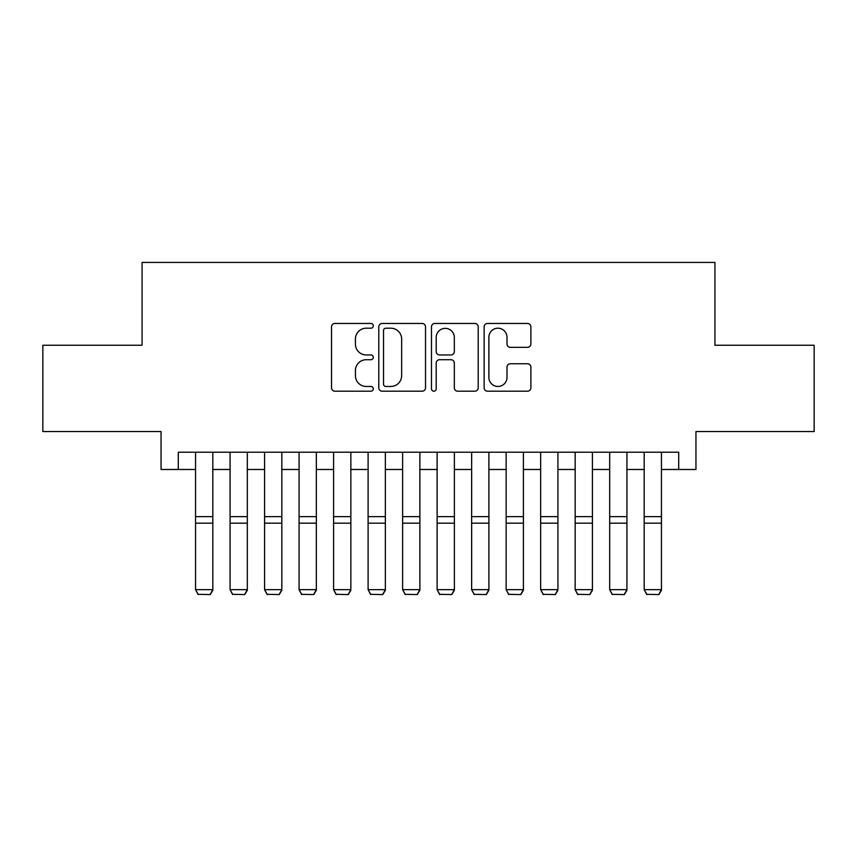 <?xml version="1.0" encoding="UTF-8"?>
<svg xmlns="http://www.w3.org/2000/svg" width="857" height="857" viewBox="0 0 857 857"><rect width="100%" height="100%" fill="white"/><g stroke="black" fill="none" stroke-linecap="round" stroke-linejoin="round"><path stroke-width="1.29" d="M373.288 325.831A2.367 2.367 0 0 0 370.91 323.453L334.926 323.453A3.385 3.385 0 0 0 331.541 326.838L331.541 387.814A3.385 3.385 0 0 0 334.926 391.199L370.91 391.199A2.367 2.367 0 0 0 373.288 388.832A2.367 2.367 0 0 0 370.91 386.464L366.26 386.464A10.841 10.841 0 0 1 355.419 375.623L355.419 370.545A10.841 10.841 0 0 1 366.26 359.704L370.91 359.704A2.367 2.367 0 0 0 373.288 357.326A2.367 2.367 0 0 0 370.91 354.959L366.26 354.959A10.841 10.841 0 0 1 355.419 344.118L355.419 339.04A10.841 10.841 0 0 1 366.26 328.199L370.91 328.199A2.367 2.367 0 0 0 373.288 325.831M527.494 347.342A3.385 3.385 0 0 0 530.879 343.946L530.879 326.838A3.385 3.385 0 0 0 527.494 323.453L487.526 323.453A3.385 3.385 0 0 0 484.141 326.838L484.141 387.814A3.385 3.385 0 0 0 487.526 391.199L527.494 391.199A3.385 3.385 0 0 0 530.879 387.814L530.879 367.15A3.385 3.385 0 0 0 527.494 363.764L510.386 363.764A3.385 3.385 0 0 0 507.001 367.15L507.001 377.401A9.063 9.063 0 0 1 497.938 386.464A9.063 9.063 0 0 1 488.876 377.401L488.876 337.262A9.063 9.063 0 0 1 497.938 328.199A9.063 9.063 0 0 1 507.001 337.262L507.001 343.946A3.385 3.385 0 0 0 510.386 347.342L527.494 347.342M178.299 469.486L178.299 452.228L678.701 452.228L678.701 469.486L695.948 469.486L695.948 431.532L814.15 431.532L814.15 345.253L714.931 345.253L714.931 262.424L142.069 262.424L142.069 345.253L42.85 345.253L42.85 431.532L161.052 431.532L161.052 469.486L195.557 469.486M425.533 326.838A3.385 3.385 0 0 0 422.147 323.453L382.179 323.453A3.385 3.385 0 0 0 378.794 326.838L378.794 387.814A3.385 3.385 0 0 0 382.179 391.199L422.147 391.199A3.385 3.385 0 0 0 425.533 387.814L425.533 326.838M434.853 323.453L474.821 323.453A3.385 3.385 0 0 1 478.206 326.838L478.206 387.814A3.385 3.385 0 0 1 474.821 391.199L457.713 391.199A3.385 3.385 0 0 1 454.328 387.814L454.328 363.089A3.385 3.385 0 0 0 450.943 359.704L439.598 359.704A3.385 3.385 0 0 0 436.202 363.089L436.202 388.832A2.367 2.367 0 0 1 433.835 391.199A2.367 2.367 0 0 1 431.467 388.832L431.467 326.838A3.385 3.385 0 0 1 434.853 323.453M212.815 469.486L230.072 469.486M247.319 469.486L264.577 469.486M281.835 469.486L299.082 469.486M316.34 469.486L333.598 469.486M350.856 469.486L368.103 469.486M385.361 469.486L402.619 469.486M419.876 469.486L437.124 469.486M454.381 469.486L471.639 469.486M488.897 469.486L506.144 469.486M523.402 469.486L540.66 469.486M557.918 469.486L575.165 469.486M592.423 469.486L609.681 469.486M626.928 469.486L644.185 469.486M661.443 469.486L678.701 469.486M385.907 328.199A2.367 2.367 0 0 0 383.529 330.566L383.529 384.086A2.367 2.367 0 0 0 385.907 386.464L390.813 386.464A10.841 10.841 0 0 0 401.654 375.623L401.654 339.04A10.841 10.841 0 0 0 390.813 328.199L385.907 328.199M454.328 337.433A9.063 9.063 0 0 0 445.265 328.37A9.063 9.063 0 0 0 436.202 337.433L436.202 351.574A3.385 3.385 0 0 0 439.598 354.959L450.943 354.959A3.385 3.385 0 0 0 454.328 351.574L454.328 337.433M212.815 452.228L212.815 590.28L210.222 594.576L198.149 594.319L210.222 594.576M198.149 594.576L195.557 589.659L212.815 589.659L210.222 594.319M195.557 452.228L195.557 589.659L198.149 594.319M247.319 452.228L247.319 590.28L244.738 594.576L232.654 594.319L244.738 594.576M232.654 594.576L230.072 589.659L247.319 589.659L244.738 594.319M230.072 452.228L230.072 589.659L232.654 594.319M281.835 452.228L281.835 590.28L279.243 594.576L267.17 594.319L279.243 594.576M267.17 594.576L264.577 589.659L281.835 589.659L279.243 594.319M264.577 452.228L264.577 589.659L267.17 594.319M316.34 452.228L316.34 590.28L313.758 594.576L301.675 594.319L313.758 594.576M301.675 594.576L299.082 589.659L316.34 589.659L313.758 594.319M299.082 452.228L299.082 589.659L301.675 594.319M350.856 452.228L350.856 590.28L348.263 594.576L336.19 594.319L348.263 594.576M336.19 594.576L333.598 589.659L350.856 589.659L348.263 594.319M333.598 452.228L333.598 589.659L336.19 594.319M385.361 452.228L385.361 590.28L382.779 594.576L370.695 594.319L382.779 594.576M370.695 594.576L368.103 589.659L385.361 589.659L382.779 594.319M368.103 452.228L368.103 589.659L370.695 594.319M419.876 452.228L419.876 590.28L417.284 594.576L405.211 594.319L417.284 594.576M405.211 594.576L402.619 589.659L419.876 589.659L417.284 594.319M402.619 452.228L402.619 589.659L405.211 594.319M454.381 452.228L454.381 590.28L451.789 594.576L439.716 594.319L451.789 594.576M439.716 594.576L437.124 589.659L454.381 589.659L451.789 594.319M437.124 452.228L437.124 589.659L439.716 594.319M488.897 452.228L488.897 590.28L486.305 594.576L474.221 594.319L486.305 594.576M474.221 594.576L471.639 589.659L488.897 589.659L486.305 594.319M471.639 452.228L471.639 589.659L474.221 594.319M523.402 452.228L523.402 590.28L520.81 594.576L508.737 594.319L520.81 594.576M508.737 594.576L506.144 589.659L523.402 589.659L520.81 594.319M506.144 452.228L506.144 589.659L508.737 594.319M557.918 452.228L557.918 590.28L555.325 594.576L543.242 594.319L555.325 594.576M543.242 594.576L540.66 589.659L557.918 589.659L555.325 594.319M540.66 452.228L540.66 589.659L543.242 594.319M592.423 452.228L592.423 590.28L589.83 594.576L577.757 594.319L589.83 594.576M577.757 594.576L575.165 589.659L592.423 589.659L589.83 594.319M575.165 452.228L575.165 589.659L577.757 594.319M626.928 452.228L626.928 590.28L624.346 594.576L612.262 594.319L624.346 594.576M612.262 594.576L609.681 589.659L626.928 589.659L624.346 594.319M609.681 452.228L609.681 589.659L612.262 594.319M661.443 452.228L661.443 590.28L658.851 594.576L646.778 594.319L658.851 594.576M646.778 594.576L644.185 589.659L661.443 589.659L658.851 594.319M644.185 452.228L644.185 589.659L646.778 594.319M212.815 516.653L195.557 516.653M212.815 523.188L195.557 523.188M247.319 516.653L230.072 516.653M247.319 523.188L230.072 523.188M281.835 516.653L264.577 516.653M281.835 523.188L264.577 523.188M316.34 516.653L299.082 516.653M316.34 523.188L299.082 523.188M350.856 516.653L333.598 516.653M350.856 523.188L333.598 523.188M385.361 516.653L368.103 516.653M385.361 523.188L368.103 523.188M419.876 516.653L402.619 516.653M419.876 523.188L402.619 523.188M454.381 516.653L437.124 516.653M454.381 523.188L437.124 523.188M488.897 516.653L471.639 516.653M488.897 523.188L471.639 523.188M523.402 516.653L506.144 516.653M523.402 523.188L506.144 523.188M557.918 516.653L540.66 516.653M557.918 523.188L540.66 523.188M592.423 516.653L575.165 516.653M592.423 523.188L575.165 523.188M626.928 516.653L609.681 516.653M626.928 523.188L609.681 523.188M661.443 516.653L644.185 516.653M661.443 523.188L644.185 523.188"/></g></svg>
